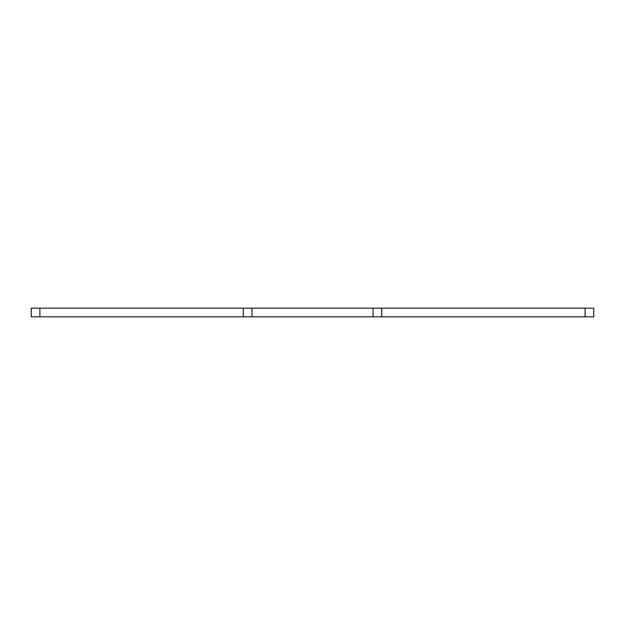 <?xml version="1.0" encoding="UTF-8"?>
<svg xmlns="http://www.w3.org/2000/svg" width="625" height="625" viewBox="0 0 625 625"><rect width="100%" height="100%" fill="white"/><g stroke="black" fill="none" stroke-linecap="round" stroke-linejoin="round"><path stroke-width="0.94" d="M39.906 308.172L31.25 308.172L31.25 316.828L593.75 316.828L593.75 308.172L39.906 308.172L39.906 316.828M243.266 308.172L243.266 316.828M381.734 308.172L381.734 316.828M251.922 308.172L251.922 316.828M373.078 308.172L373.078 316.828M585.094 308.172L585.094 316.828"/></g></svg>
